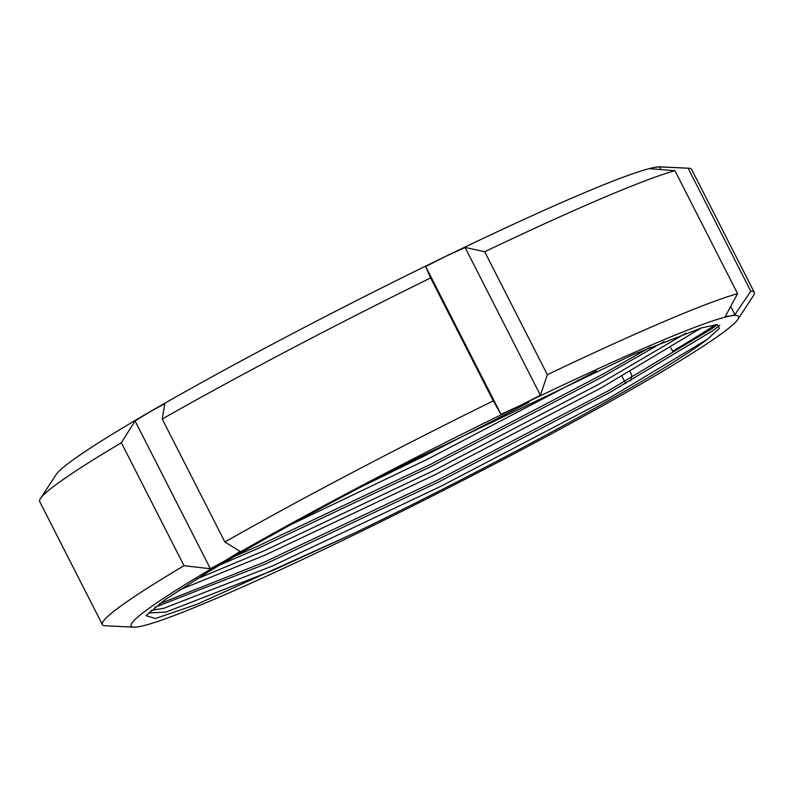 <?xml version="1.0" encoding="UTF-8"?>
<svg xmlns="http://www.w3.org/2000/svg" width="794" height="794" viewBox="0 0 794 794"><rect width="100%" height="100%" fill="white"/><g stroke="black" fill="none" stroke-linecap="round" stroke-linejoin="round"><path stroke-width="1.19" d="M737.884 319.387L753.536 295.467A365.845 22.431 153 0 0 754.3 292.391A365.845 22.431 153 0 0 750.796 291.2L734.897 314.682L730.281 315.982L725.269 316.488L737.586 293.671A365.845 22.431 153 0 0 547.354 374.699L540.396 395.233L520.894 405.178L500.984 414.319L493.273 400.891A365.845 22.431 153 0 0 224.891 541.984L240.145 551.453L225.466 560.495L210.37 568.732L184.019 565.705L121.363 442.744L135.069 420.939L149.758 411.897A340.904 20.902 153 0 0 67.689 463.875A340.904 20.902 153 0 0 56.116 474.613L40.464 498.533A365.845 22.431 153 0 0 39.7 501.61L102.357 624.58A365.845 22.431 153 0 0 105.294 625.761L133.849 627.161A340.904 20.902 153 0 0 139.426 626.605A340.904 20.902 153 0 0 348.814 537.409A340.904 20.902 153 0 0 644.242 382.103A340.904 20.902 153 0 0 726.312 330.125A340.904 20.902 153 0 0 737.884 319.387A340.904 20.902 153 0 0 730.281 315.982A340.904 20.902 153 0 0 520.894 405.178A340.904 20.902 153 0 0 225.466 560.495A340.904 20.902 153 0 0 133.849 627.161M121.363 442.744A365.845 22.431 153 0 0 52.88 487.01A365.845 22.431 153 0 0 40.464 498.533M184.019 565.705A365.845 22.431 153 0 0 115.537 609.981A365.845 22.431 153 0 0 102.357 624.58M596.284 370.897L427.281 459.319L291.388 524.387M528.705 402.479L425.326 455.478L359.682 487.615M701.181 328.001L601.366 387.79L435.122 474.693L265.93 554.718L179.285 590.051M686.076 333.113L599.401 383.949L433.157 470.852L263.975 550.877L196.594 579.074M707.335 339.316L719.404 328.319L717.23 324.587L701.519 327.892L633.146 354.541L403.511 464.758C323.783 505.947 258.348 541.885 207.184 572.583L164.973 599.718L146.086 615.717L155.465 618.516L196.981 604.313L354.422 533.102A318.702 19.542 153 0 0 707.335 339.316L607.231 399.322L440.988 486.226L271.806 566.251L164.001 608.244L151.059 610.437M354.422 533.102L273.761 570.092L165.956 612.095L149.322 612.918L149.143 612.204M670.851 347.762L672.637 351.256A365.845 22.431 153 0 0 715.712 324.637M493.273 400.891L430.616 277.92A365.845 22.431 153 0 0 162.234 419.024L224.891 541.984M737.586 293.671L674.93 170.7A365.845 22.431 153 0 0 484.697 251.728L547.354 374.699M754.3 292.391L691.643 169.42A365.845 22.431 153 0 0 688.706 168.239A365.845 22.431 153 0 0 688.14 168.229L750.796 291.2M430.616 277.92L425.683 266.536L445.186 256.591A340.904 20.902 153 0 0 149.758 411.897L164.844 403.66L162.234 419.024M674.93 170.7L649.958 168.695L654.574 167.395A340.904 20.902 153 0 0 445.186 256.591L465.086 247.45L484.697 251.728M688.706 168.239L660.151 166.839A340.904 20.902 153 0 0 654.574 167.395L659.596 166.889L688.14 168.229M630.089 371.681L631.766 374.976L630.793 380.763M625.722 383.611L621.99 376.277M734.897 314.682L730.698 306.444M660.955 169.569L659.596 166.889M500.984 414.319L425.683 266.536M540.396 395.233L465.086 247.45M210.37 568.732L135.069 420.939M717.319 324.597L711.91 328.716L608.889 390.529L437.792 480.023L263.658 562.45L159.247 603.877M650.147 347.306L601.058 375.155L429.961 464.659L255.827 547.076L235.034 556.157M719.791 325.272L712.883 330.641L609.871 392.444L438.774 481.948L264.64 564.365L154.701 607.38M664.002 341.618L602.041 377.081L430.934 466.574L256.809 549.001L220.375 564.723M149.024 612.323L149.322 612.918"/></g></svg>
